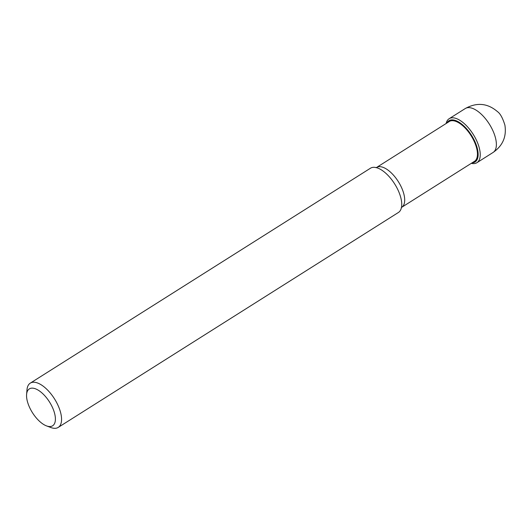 <?xml version="1.0" encoding="UTF-8"?>
<svg xmlns="http://www.w3.org/2000/svg" width="532" height="532" viewBox="0 0 532 532"><rect width="100%" height="100%" fill="white"/><g stroke="black" fill="none" stroke-linecap="round" stroke-linejoin="round"><path stroke-width="0.8" d="M26.6 394.398L26.992 389.743A26.174 12.083 57.7 0 1 30.271 383.146A26.174 12.083 57.7 0 1 50.221 392.975A26.174 12.083 57.7 0 1 58.227 427.402A26.174 12.083 57.7 0 1 50.866 427.529L46.49 425.886A21.812 10.068 -122.3 0 0 55.401 418.744A21.812 10.068 -122.3 0 0 45.951 397.091A21.812 10.068 -122.3 0 0 26.6 394.398A21.812 10.068 -122.3 0 0 46.49 425.886M58.227 427.402L398.415 212.481A26.174 12.083 -122.3 0 0 401.707 205.671A26.174 12.083 -122.3 0 0 378.019 168.179A26.174 12.083 -122.3 0 0 370.458 168.225L30.271 383.146M446.135 123.517A26.015 12.01 57.7 0 1 449.208 118.669A26.015 12.01 57.7 0 1 470.188 130.014A26.015 12.01 57.7 0 1 476.991 162.652A26.015 12.01 57.7 0 1 473.221 163.61A26.015 12.01 57.7 0 1 471.292 163.344M446.94 123.005A24.392 11.265 57.7 0 1 469.204 131.969A24.392 11.265 57.7 0 1 472.103 162.832M448.808 121.821A23.588 10.893 57.7 0 1 469.024 132.648A23.588 10.893 57.7 0 1 473.972 161.648M474.903 161.063L401.693 207.314A23.554 10.879 -122.3 0 0 398.308 181.592A23.554 10.879 -122.3 0 0 376.53 167.487L449.74 121.236M483.907 116.894A25.995 12.003 57.7 0 1 492.991 152.518C502.733 145.808 506.703 136.677 504.901 125.126C502.72 118.064 500.26 113.575 497.513 111.66C487.611 103.161 476.852 102.131 465.227 108.568A25.995 12.003 57.7 0 1 483.907 116.894M401.274 207.693L401.693 207.314M376.011 167.7L376.53 167.487M476.991 162.652L492.991 152.518M465.227 108.568L449.208 118.669"/></g></svg>
